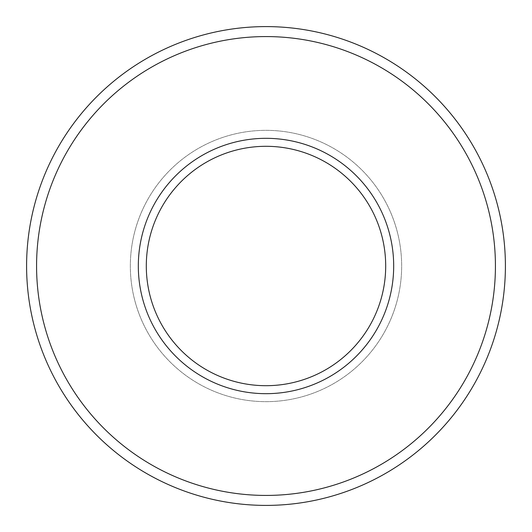 <?xml version="1.0" encoding="UTF-8"?>
<svg xmlns="http://www.w3.org/2000/svg" width="532" height="532" viewBox="0 0 532 532"><rect width="100%" height="100%" fill="white"/><g stroke="black" fill="none" stroke-linecap="round" stroke-linejoin="round"><path stroke-width="0.4" stroke-dasharray="2.66 2" d="M26.6 266A239.4 239.4 0 0 1 385.7 58.673A239.4 239.4 0 0 1 385.7 473.327A239.4 239.4 0 0 1 26.6 266A239.4 239.4 0 0 1 385.7 58.673A239.4 239.4 0 0 1 385.7 473.327A239.4 239.4 0 0 1 26.6 266A239.4 239.4 0 0 1 385.7 58.673A239.4 239.4 0 0 1 385.7 473.327A239.4 239.4 0 0 1 26.6 266A239.4 239.4 0 0 1 385.7 58.673A239.4 239.4 0 0 1 385.7 473.327A239.4 239.4 0 0 1 26.6 266A239.4 239.4 0 0 1 385.7 58.673A239.4 239.4 0 0 1 385.7 473.327A239.4 239.4 0 0 1 26.6 266M36.575 266A229.425 229.425 0 0 1 380.713 67.311A229.425 229.425 0 0 1 380.713 464.689A229.425 229.425 0 0 1 36.575 266A229.425 229.425 0 0 1 380.713 67.311A229.425 229.425 0 0 1 380.713 464.689A229.425 229.425 0 0 1 36.575 266A229.425 229.425 0 0 1 380.713 67.311A229.425 229.425 0 0 1 380.713 464.689A229.425 229.425 0 0 1 36.575 266A229.425 229.425 0 0 1 380.713 67.311A229.425 229.425 0 0 1 380.713 464.689A229.425 229.425 0 0 1 36.575 266A229.425 229.425 0 0 1 380.713 67.311A229.425 229.425 0 0 1 380.713 464.689A229.425 229.425 0 0 1 36.575 266M138.32 266A127.68 127.68 0 0 1 329.84 155.424A127.68 127.68 0 0 1 329.84 376.576A127.68 127.68 0 0 1 138.32 266A127.68 127.68 0 0 1 329.84 155.424A127.68 127.68 0 0 1 329.84 376.576A127.68 127.68 0 0 1 138.32 266A127.68 127.68 0 0 1 329.84 155.424A127.68 127.68 0 0 1 329.84 376.576A127.68 127.68 0 0 1 138.32 266M130.34 266A135.66 135.66 0 0 1 333.83 148.514A135.66 135.66 0 0 1 333.83 383.486A135.66 135.66 0 0 1 130.34 266A135.66 135.66 0 0 1 333.83 148.514A135.66 135.66 0 0 1 333.83 383.486A135.66 135.66 0 0 1 130.34 266A135.66 135.66 0 0 1 333.83 148.514A135.66 135.66 0 0 1 333.83 383.486A135.66 135.66 0 0 1 130.34 266A135.66 135.66 0 0 1 333.83 148.514A135.66 135.66 0 0 1 333.83 383.486A135.66 135.66 0 0 1 130.34 266M146.3 266A119.7 119.7 0 0 1 325.85 162.34A119.7 119.7 0 0 1 325.85 369.66A119.7 119.7 0 0 1 146.3 266"/><path stroke-width="0.8" d="M26.6 266A239.4 239.4 0 0 1 385.7 58.673A239.4 239.4 0 0 1 385.7 473.327A239.4 239.4 0 0 1 26.6 266M138.32 266A127.68 127.68 0 0 1 329.84 155.424A127.68 127.68 0 0 1 329.84 376.576A127.68 127.68 0 0 1 138.32 266M36.575 266A229.425 229.425 0 0 1 380.713 67.311A229.425 229.425 0 0 1 380.713 464.689A229.425 229.425 0 0 1 36.575 266M146.3 266A119.7 119.7 0 0 1 325.85 162.34A119.7 119.7 0 0 1 325.85 369.66A119.7 119.7 0 0 1 146.3 266"/></g></svg>

